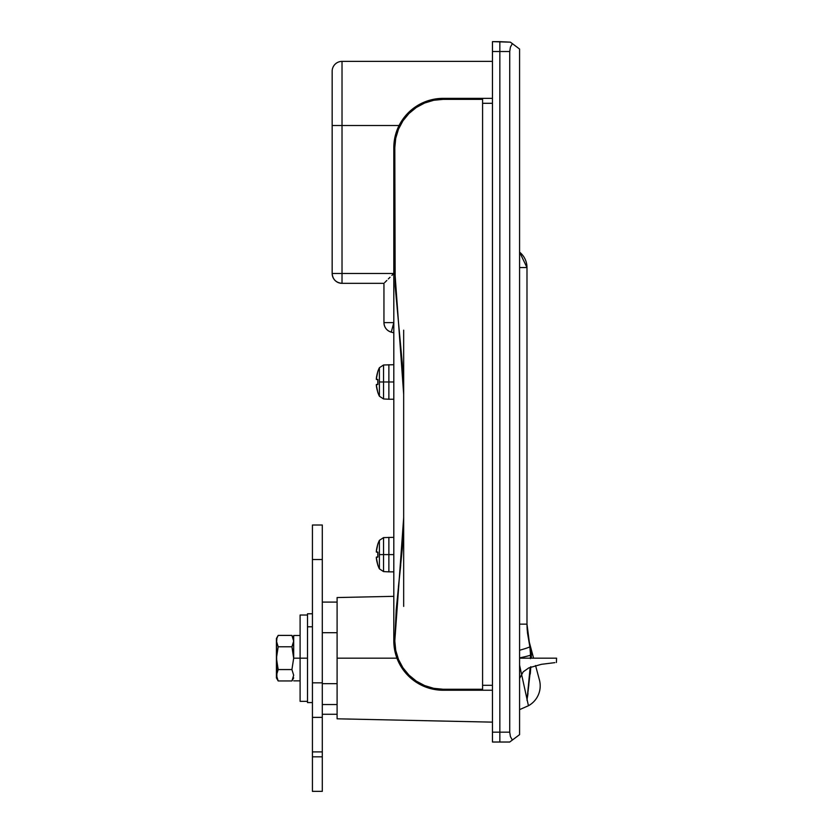 <?xml version="1.0" encoding="UTF-8"?>
<svg xmlns="http://www.w3.org/2000/svg" width="833" height="833" viewBox="0 0 833 833"><rect width="100%" height="100%" fill="white"/><g stroke="black" fill="none" stroke-linecap="round" stroke-linejoin="round"><path stroke-width="1.25" d="M337.094 602.092L337.094 632.695L337.094 597.573L337.094 602.092L322.298 602.092L337.094 602.092M337.094 683.664L322.298 683.664L337.094 683.664L337.094 632.695L337.094 658.185L396.935 658.185L337.094 658.185L337.094 718.806L492.459 722.138M519.584 49.053L519.584 734.633L509.723 742.026L519.584 734.633L519.584 49.053L512.347 43.618L519.584 49.053M391.26 332.148L393.811 332.825L391.26 332.148L393.811 322.621L391.26 332.148A9.861 9.861 0 0 1 383.951 322.621L393.811 322.621L383.951 322.621C384.242 327.442 386.679 330.618 391.26 332.148M337.094 718.785L337.094 686.715M512.347 740.058L510.41 736.57L509.723 732.165L509.723 51.511L510.41 47.106L512.347 43.618L510.39 42.16L512.347 43.618L510.41 47.106L509.723 51.511L492.459 51.511L499.852 51.511L499.852 41.65L492.459 41.65L510.39 42.16L499.852 41.65L499.852 742.026L509.723 742.026L492.459 742.026L499.852 742.026L499.852 51.511L509.723 51.511L509.723 732.165L492.459 732.165L492.459 742.026L492.459 732.165L509.723 732.165L510.41 736.57L512.347 740.058L510.39 741.526M332.159 71.242L332.159 273.463L393.811 273.463L342.019 273.463L342.019 125.502L342.019 273.463L332.159 273.463C332.742 279.461 336.032 282.741 342.019 283.335L383.951 283.335L383.951 322.621L383.951 283.335L342.019 283.335L342.019 273.463L342.019 283.335A9.861 9.861 0 0 1 332.159 273.463L332.159 125.502L399.09 125.502L342.019 125.502L342.019 61.382L342.019 125.502L332.159 125.502L332.159 71.242A9.861 9.861 0 0 1 342.019 61.382L492.459 61.382L342.019 61.382A9.861 9.861 0 0 0 332.159 71.242M337.094 714.266L322.298 714.266L337.094 714.266M391.885 275.39L393.811 273.463L391.885 275.39M388.334 278.94L390.042 277.243L388.334 278.94M384.7 282.574L386.835 280.44M539.43 679.978A22.689 22.689 0 0 1 528.434 705.738L519.584 665.192L528.434 705.738A22.689 22.689 0 0 0 539.43 679.978L535.567 665.557L539.43 679.978M527.206 698.793L527.091 699.574M527.997 693.358L527.456 697.127M526.987 623.782L526.987 623.782A73.981 73.981 0 0 0 529.507 642.93L533.589 658.185L529.507 642.93L531.308 652.728L531.392 657.726M531.308 652.728L531.173 651.562M530.444 647.283L530.152 645.814M554.84 662.641L541.367 664.328L528.809 667.899L523.186 671.846L519.584 678.468M519.584 658.185L556.579 658.185L556.402 662.506M530.392 658.643L530.454 651.052L526.987 624.146L526.987 267.549L519.584 267.549L526.987 267.549L519.584 252.149A19.732 19.732 0 0 1 526.987 267.549L526.987 624.146L519.584 624.146L526.987 624.146L527.195 629.915M530.808 666.692L530.277 673.991M530.788 667.056L526.987 700.314L530.152 667.306M529.507 642.93L530.829 649.344A73.981 60.528 -0 0 1 529.861 646.804A73.981 60.528 180 0 0 530.829 649.344L531.35 658.185M530.423 658.185L530.569 655.196A19.732 1.125 169.3 0 1 519.584 657.903A19.732 1.125 -10.7 0 0 530.569 655.196L529.861 646.804A19.732 1.208 166.2 0 1 519.584 650.25A19.732 1.208 -13.8 0 0 529.861 646.804A73.981 60.528 0 0 0 530.829 649.344A73.981 60.528 180 0 1 529.861 646.804L527.456 632.768M528.84 684.695L526.987 700.272M443.135 98.367L482.588 98.367L482.588 685.309L482.588 103.302L492.459 103.302L492.459 685.309L492.459 98.367L482.588 98.367L482.588 103.302L492.459 103.302L492.459 41.65L492.459 98.367L443.135 98.367L433.514 99.314L424.257 102.126L415.729 106.686L408.253 112.819L402.12 120.296L397.57 128.813L394.759 138.07L393.811 147.691L393.811 640.921L394.759 650.542L397.57 659.788L402.12 668.316L408.253 675.792L415.729 681.925L424.257 686.486L433.514 689.287L443.135 690.234A49.324 49.324 0 0 1 393.811 640.921A49.324 49.324 0 0 0 443.135 690.234L482.588 690.234L443.135 690.234L443.135 689.255L433.701 688.329L424.632 685.569L416.281 681.102L408.951 675.094L402.943 667.774L398.476 659.413L395.727 650.344L394.8 640.921L396.185 610.089L402.287 548.437L403.672 517.616L403.672 394.301L402.287 363.48L395.175 286.417L394.8 147.691L395.727 138.268L398.476 129.198L402.943 120.837L408.951 113.517L416.281 107.499L424.632 103.032L433.701 100.283L443.135 99.356L482.588 99.356L443.135 99.356L443.135 98.367A49.324 49.324 0 0 0 393.811 147.691A49.324 49.324 0 0 1 443.135 98.367L443.135 99.356A48.335 48.335 0 0 0 394.8 147.691L393.811 147.691L393.811 640.921L394.8 640.921L393.811 640.921M492.459 690.234L492.459 732.165L492.459 690.234L482.588 690.234L492.459 690.234L492.459 685.309L482.588 685.309L482.588 690.234L482.588 685.309L492.459 685.309L492.459 690.234M393.811 147.691L394.8 147.691L394.8 270.996L403.672 394.301L403.672 517.616L394.8 640.921A48.335 48.335 0 0 0 443.135 689.255L482.588 689.255L443.135 689.255L443.135 690.234M403.672 330.191L403.672 394.301L403.672 330.191M403.672 606.393L403.672 394.301M400.069 571.553L398.413 586.973M398.445 586.661L400.725 565.211M322.298 704.541L337.094 704.541L322.298 704.541M337.094 632.695L322.298 632.695L337.094 632.695M307.502 702.573L307.502 658.185L300.099 658.185L307.502 658.185L307.502 613.786L307.502 626.791L312.427 626.791L307.502 626.791L307.502 702.573L312.427 702.573M312.427 723.19L312.427 751.897L322.298 751.897L312.427 751.897L312.427 756.822L322.298 756.822L312.427 756.822L312.427 791.35L312.427 682.841L312.427 717.369L322.298 717.369L322.298 791.35L322.298 723.19M312.427 717.369L322.298 717.369L322.298 525.009L312.427 525.009L312.427 559.537L312.427 525.009M322.298 717.369L322.298 682.841L312.427 682.841L312.427 559.537L322.298 559.537L322.298 682.841L312.427 682.841L312.427 559.537L322.298 559.537L322.298 525.009M300.099 701.334L300.099 658.185L293.685 658.185L293.685 635.496L293.685 658.185L300.099 658.185L300.099 615.025L300.099 701.334L307.502 701.334M293.685 680.863L300.099 680.863L293.685 680.863M293.216 678.145L291.925 680.957L278.191 680.957L276.9 678.145L276.421 638.453L276.421 677.906L276.546 673.814L278.191 669.565L276.421 658.185L278.191 646.793L276.546 642.545L276.9 638.213L278.191 635.402L276.9 638.213L278.191 635.402L291.925 635.402L293.685 641.098L291.925 646.793L293.685 658.185L291.925 669.565L293.685 675.261L291.925 680.957L293.685 675.261L291.925 669.565L278.191 669.565L276.546 661.09M292.487 645.731L293.685 641.098L293.216 638.213L293.685 641.098M291.925 646.793L278.191 646.793L291.925 646.793L293.57 655.3M276.421 658.185L278.191 646.793L276.421 641.098L276.9 638.213M293.685 677.906L291.925 680.957L278.191 680.957L276.421 675.261L278.191 669.565L291.925 669.565L293.685 658.185M293.216 638.213L291.925 635.402L278.191 635.402L276.421 638.453M276.421 675.261L276.9 678.145M376.964 547.437L377.776 544.241A32.06 32.06 0 0 1 379.4 540.357L379.4 554.601L383.555 554.601L383.555 537.618L383.555 571.584L383.555 554.601L388.876 554.601L388.876 571.865L393.811 571.865L388.876 571.865L388.876 537.337L388.876 554.601L393.811 554.601L379.4 554.601L379.4 568.856L379.4 540.357A32.06 32.06 0 0 0 377.776 544.241L376.318 551.706L377.859 552.133L377.859 557.069L376.318 557.506L377.776 564.961A32.06 32.06 0 0 0 379.4 568.856A32.06 32.06 0 0 1 377.776 564.961L376.641 560.172M377.859 552.133A31.779 28.437 90 0 0 377.859 557.069L377.859 552.133L376.391 552.133L376.391 550.655A31.966 31.966 0 0 1 377.859 544.293M376.339 557.985L376.391 557.069L377.859 557.069M377.859 564.92A31.966 31.966 0 0 1 376.391 558.547L376.318 557.506M376.318 551.706L376.391 550.655M376.964 374.808L377.776 371.612A32.06 32.06 0 0 1 379.4 367.728L379.4 381.972L383.555 381.972L383.555 364.989L383.555 398.955L383.555 381.972L388.876 381.972L388.876 399.236L393.811 399.236L388.876 399.236L388.876 364.708L388.876 381.972L393.811 381.972L379.4 381.972L379.4 396.227L379.4 367.728A32.06 32.06 0 0 0 377.776 371.612L376.318 379.077L377.859 379.504L377.859 384.44L376.318 384.877L377.776 392.333A32.06 32.06 0 0 0 379.4 396.227A32.06 32.06 0 0 1 377.776 392.333L376.641 387.543M377.859 379.504A31.779 28.437 90 0 0 377.859 384.44L377.859 379.504L376.391 379.504L376.391 378.026A31.966 31.966 0 0 1 377.859 371.664M376.339 385.356L376.391 384.44L377.859 384.44M377.859 392.291A31.966 31.966 0 0 1 376.391 385.918L376.318 384.877M376.318 379.077L376.391 378.026M337.094 597.553L393.811 596.334M528.434 705.738L519.584 709.612M307.502 613.786L312.427 613.786M322.298 791.35L312.427 791.35M300.099 615.025L307.502 615.025M300.099 635.496L293.685 635.496M291.925 635.402L293.685 638.453M278.191 680.957L276.421 677.906M393.811 537.337L383.555 537.618L379.4 540.357M379.4 568.856L383.555 571.584L388.876 571.865M393.811 364.708L383.555 364.989L379.4 367.728M379.4 396.227L383.555 398.955L388.876 399.236"/></g></svg>
